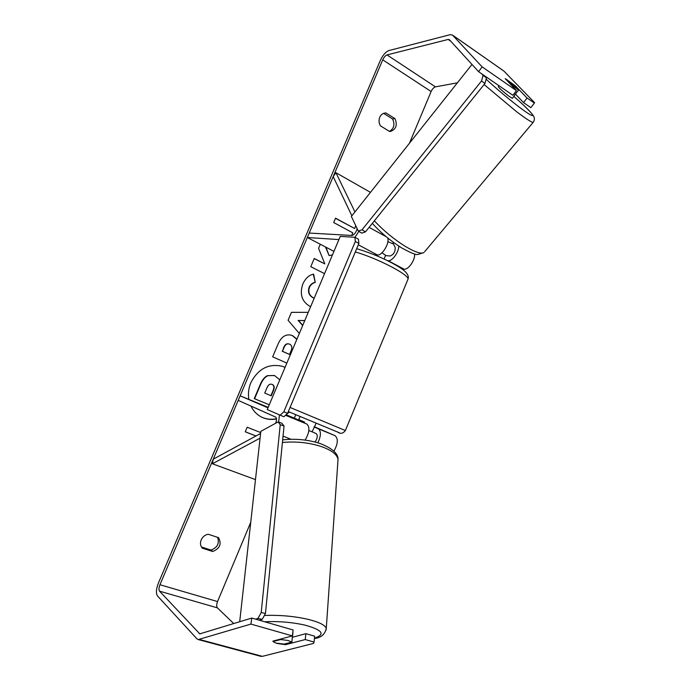 <?xml version="1.0" encoding="UTF-8"?>
<svg xmlns="http://www.w3.org/2000/svg" width="691" height="691" viewBox="0 0 691 691"><rect width="100%" height="100%" fill="white"/><g stroke="black" fill="none" stroke-linecap="round" stroke-linejoin="round"><path stroke-width="1.04" d="M317.869 442.801C321.099 435.857 321.229 431.175 318.257 428.748L314.103 426.96M333.908 451.163C337.985 443.855 338.365 438.69 335.075 435.667L314.215 426.692M275.571 423.298C276.832 420.085 276.832 417.995 275.579 417.027L238.196 400.391L240.148 395.805L267.987 407.845M278.646 422.097L279.458 414.885M315.087 442.024C317.523 438.241 317.903 435.442 316.228 433.628L312.09 431.797M298.97 420.128L286.083 414.73M268.194 407.362L240.148 395.805M299.108 419.783L298.503 420.448L306.856 424.058C310.06 427.211 309.482 432.566 305.12 440.098M255.48 479.606L212.422 463.765L260.084 438.146M260.602 433.464L213.243 459.187L212.422 463.765M398.75 246.065C398.923 252.12 392.168 261.448 388.187 260.723L387.452 260.645M414.591 253.994C415.386 259.876 408.329 270.034 404.071 269.188L401.842 268.946M357.126 228.6C356.055 232.547 354.319 234.836 351.909 235.467L309.223 233.048L307.331 237.505L338.91 239.578M358.836 231.381L354.993 237.333M392.963 243.085L395.148 247.274C395.459 251.567 393.792 254.469 390.156 255.99L385.509 255.584M333.934 251.377L307.331 237.505M374.081 254.685L377.424 254.979C382.097 255.869 389.854 243.033 387.686 237.937M370.471 192.366L335.93 172.698L354.949 211.93M351.866 215.808L333.183 176.585L335.93 172.698M512.299 98.303L508.421 95.85C502.271 90.944 498.893 87.861 498.297 86.6L499.006 85.727M508.749 81.097L518.578 90.167L509.742 83.3L505.19 78.67M393.507 242.429L392.505 243.647L387.876 241.608M514.553 95.073L518.578 90.167M285.055 367.344L282.688 366.394C268.868 363.164 258.253 368.588 250.85 382.676C248.57 388.169 247.914 393.74 248.872 399.398M250.988 406.083C253.528 411.3 257.285 415.075 262.269 417.416C266.795 419.428 271.546 419.938 276.512 418.919M286.126 414.686L289.374 412.017M262.096 417.329C266.674 419.333 271.477 419.791 276.495 418.703M287.706 413.063L289.028 411.879M385.949 112.979L384.844 113.03C382.538 113.445 380.836 114.853 379.739 117.271C378.608 120.269 378.858 123.145 380.499 125.892L389.569 131.454L390.441 131.428C396.124 129.347 397.636 125.08 394.976 118.61L385.949 112.979L383.652 113.341M201.193 539.896C202.653 536.777 204.977 534.886 208.164 534.238L218.563 537.641C221.802 543.938 219.859 548.55 212.724 551.496L202.282 548.17C200.347 545.855 199.984 543.091 201.193 539.896M285.685 643.701L285.564 644.668L305.215 639.555L314.034 642.06L314.69 636.195L305.906 633.664L305.215 639.555M273.878 642.181L277.126 643.468L285.564 644.668M332.449 254.91L329.115 255.575L325.927 247.205M320.279 244.26L318.56 248.311L324.83 263.902L314.258 258.486L310.786 266.7L324.545 273.653M299.333 333.477L288.087 320.279L291.447 312.341L308.238 312.349M159.958 584.741L382.736 59.841C383.989 57.189 385.414 55.548 387.003 54.909L448.148 39.447L449.375 39.707L478.595 71.683L482.145 66.872L452.501 35.068L450.152 34.671L388.834 50.581C385.656 51.868 382.814 55.159 380.326 60.437L158.394 583.1C156.14 589.017 155.846 593.293 157.488 595.936L196.918 638.804L198.248 639.572L250.911 624.085L251.783 618.056L199.794 633.863L159.517 591.159C158.68 589.855 158.826 587.713 159.958 584.741L217.544 601.559L250.738 522.292M294.349 418.141L295.791 414.704M409.469 143.218L431.115 91.523C432.333 88.958 433.767 87.403 435.434 86.859L457.39 82.825M351.71 235.45L352.807 232.85L333.684 222.545L335.541 218.149L354.638 228.496L355.779 225.776M255.938 435.995L245.253 431.797L247.179 427.228L260.706 432.583M286.843 363.103L272.66 356.832L278.11 343.937C281.272 336.888 285.59 333.96 291.075 335.152L292.863 335.809L296.94 339.143M310.63 306.674L309.905 306.346C301.837 301.57 299.471 294.124 302.813 284.027C305.543 278.214 309.145 274.932 313.628 274.172L315.251 282.446C312.626 283.068 310.691 284.718 309.447 287.396C307.996 292.025 309.309 295.515 313.394 297.856L314.198 298.21M217.579 537.322C219.617 543.428 217.415 547.661 210.98 550.036L201.418 546.978M389.439 131.376C394.043 128.604 395.079 124.466 392.557 118.956L383.574 113.367M478.595 71.683L512.886 95.289L516.427 90.633L505.389 78.757M506.037 79.094L515.348 85.865L527.078 98.01L534.376 103.071L534.575 102.639L503.955 71.13L452.614 35.181M516.427 90.633L482.145 66.872M534.376 103.071L530.852 107.649L523.536 102.614L527.078 98.01M515.4 94.036L523.536 102.614M251.783 618.056L293.096 629.967L292.362 635.893L250.911 624.085M314.034 642.06L313.498 643.425L262.364 656.346L260.697 656.303M233.757 623.584L217.38 607.855C216.43 606.543 216.482 604.444 217.544 601.559M503.385 70.707L503.955 71.13M292.293 637.301L305.906 633.664M292.362 635.893L272.876 641.136L273.126 641.585M212.724 551.496L210.98 550.036M514.942 86.392L515.348 85.865M394.976 118.61L392.557 118.956M269.265 404.805L254.271 398.603L260.343 384.248C262.338 379.679 264.722 376.82 267.477 375.654L274.56 375.55L279.803 379.817M267.477 375.654L274.379 375.481M254.59 398.733L260.671 384.369C262.666 379.808 265.05 376.94 267.806 375.774M285.038 367.387L282.489 366.325M354.638 228.496L335.472 218.304M255.981 435.978L245.262 431.763M304.748 320.624L298.434 320.46L302.762 325.34M304.783 320.546L298.434 320.46M298.089 320.382L302.667 325.556M289.641 344.204L289.045 343.988C286.964 343.47 285.314 344.61 284.105 347.4L282.464 351.296L289.529 354.466L291.187 350.544C292.353 347.452 291.87 345.353 289.719 344.239L289.641 344.204M288.864 343.937L288.7 343.885C286.618 343.375 284.977 344.515 283.768 347.305L282.464 351.296M282.127 351.192L289.529 354.466M290.876 335.1L292.526 335.722L296.836 339.402M329.115 255.575L325.487 246.981M324.83 263.902L314.206 258.607M313.299 274.258L315.251 282.446M314.889 282.394C312.272 283.008 310.337 284.657 309.093 287.344C307.642 291.965 308.955 295.446 313.04 297.786L314.172 298.262M272.263 384.455L272.029 384.36C269.922 383.678 268.255 384.749 267.046 387.582L264.731 393.067L271.252 395.805L273.576 390.294C274.716 387.357 274.275 385.405 272.263 384.455L272.176 384.421M270.924 395.667L273.247 390.165C274.387 387.228 273.947 385.276 271.926 384.326M304.17 422.892L304.515 422.071L298.754 419.618L300.067 416.492M314.768 426.278L312.082 431.815L308.86 430.536M381.985 252.794L385.63 255.299L384.075 259.03M340.248 236.408L267.262 409.556L280.149 415.187L283.828 411.784L355.321 241.513L354.889 237.281L340.248 236.408M283.828 411.784L287.594 413.339L283.906 416.733L280.149 415.187M287.594 413.339L358.879 243.413L355.321 241.513M354.889 237.281L358.43 239.181L358.879 243.413M481.713 73.833L483.113 75.354L481.549 80.951L362.049 229.783L358.292 231.053L351.356 216.456L471.979 64.444M484.391 75.673L486.473 77.936L483.113 75.354M481.549 80.951L484.918 83.525L365.479 231.865L362.049 229.783M358.292 231.053L361.704 233.117L365.479 231.865M484.918 83.525L486.473 77.936M292.949 631.997L292.906 631.505M277.143 643.243L284.217 644.081L291.887 642.077L287.845 640.419L280.667 639.564L273.066 641.507M291.887 642.077L292.388 636.195M280.719 639.028L280.667 639.564M259.375 620.25L262.217 619.395L257.976 618.402L261.215 612.511L265.448 613.513L284.044 426.053L280.226 424.706L278.119 421.907L260.835 431.339L239.691 621.77M255.54 619.145L257.976 618.402M261.215 612.511L280.226 424.706M278.119 421.907L281.919 423.255L284.044 426.053M265.448 613.513L262.217 619.395M335.075 435.667L318.257 428.748M306.856 424.058L285.504 415.265M290.98 439.286L283.042 436.116M404.071 269.188L388.187 260.723M377.424 254.979L358.301 244.787M386.209 236.711L369.106 227.356M484.106 84.535L516.488 111.631C526.058 118.861 531.621 122.428 533.176 122.35L533.417 122.048M424.645 251.731L533.176 122.35C534.428 120.441 534.696 118.722 533.996 117.202C534.73 117.41 531.742 111.856 513.828 96.446C535.819 115.388 540.155 123.197 517.948 106.094C506.391 97.146 495.784 88.172 486.127 79.171M401.635 247.896C410.437 252.716 415.74 254.936 417.563 254.547L423.963 252.552C421.165 254.21 414.859 252.094 405.056 246.221C393.706 239.06 383.47 230.595 374.358 220.826M431.115 91.523L382.736 59.841M450.852 41.322L448.148 39.447M435.434 86.859L387.003 54.909M217.38 607.855L159.517 591.159M200.381 633.828L199.138 633.492M262.364 656.346L199.457 639.477M290.065 407.448L345.379 430.536C343.012 433.603 340.456 434.129 337.683 432.082L288.328 411.586L339.324 432.747M407.699 279.898L408.018 279.129C409.288 274.837 377.657 258.365 355.304 251.939M264.368 615.482C279.579 614.886 294.202 616.191 308.246 619.378C319.302 622.159 325.314 625.182 326.264 628.473L326.126 629.959M314.474 638.156C325.703 634.347 322.55 630.011 305.033 625.13C291.947 622.22 278.49 621.097 264.653 621.77M337.882 461.536L338.029 459.472C337.277 454.652 331.87 450.394 321.807 446.714C309.361 442.62 296.232 441.204 282.412 442.473M372.337 223.34C380.741 232.686 390.458 240.839 401.506 247.819M512.256 98.364L514.665 95.427M261.086 656.407L198.248 639.572M503.834 71.018L452.501 35.068M345.379 430.528L408.018 279.129C409.392 275.398 406.153 271.218 398.292 266.588C386.856 259.635 372.985 253.657 356.677 248.665M316.072 423.151L314.759 426.287M282.671 439.873C295.826 438.431 308.488 439.709 320.659 443.708C332.518 448.494 338.305 453.745 338.029 459.472L326.264 628.473C324.856 634.537 320.918 637.871 314.431 638.484M292.975 631.704L292.647 635.59"/></g></svg>
